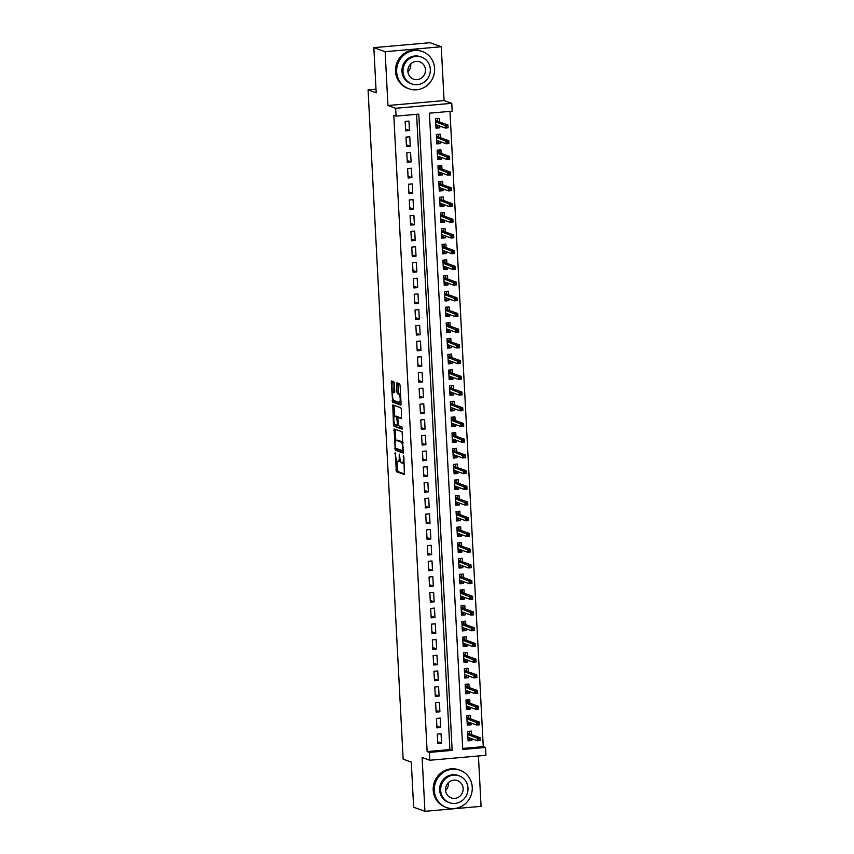 <?xml version="1.0" encoding="UTF-8"?>
<svg xmlns="http://www.w3.org/2000/svg" width="854" height="854" viewBox="0 0 854 854"><rect width="100%" height="100%" fill="white"/><g stroke="black" fill="none" stroke-linecap="round" stroke-linejoin="round"><path stroke-width="1.28" d="M395.221 452.641L396.352 471.696L404.39 474.568L403.846 456.794L403.44 455.598L403.334 458.694A4.975 1.377 -95 0 1 402.351 463.146A4.975 1.377 -95 0 1 402.17 463.114L401.508 462.879A4.975 1.377 -95 0 1 399.832 457.434L399.352 454.125L399.202 457.21A4.975 1.377 -95 0 1 398.22 461.662A4.975 1.377 -95 0 1 398.049 461.63L397.377 461.395A4.975 1.377 -95 0 1 395.701 455.951L395.221 452.641M394.356 383.446L393.833 381.749L391.591 380.937L391.239 382.325L392.712 402.223L400.697 405.095L401.06 403.707L400.11 385.517L399.587 383.809L396.822 382.827L396.918 392.007L397.441 393.705L398.786 394.196A4.163 1.153 -95 0 1 400.174 398.476A4.163 1.153 -95 0 1 399.373 402.458A4.163 1.153 -95 0 1 399.224 402.437L393.961 400.558A4.163 1.153 -95 0 1 392.573 396.267A4.163 1.153 -95 0 1 393.384 392.285A4.163 1.153 -95 0 1 393.534 392.306L394.463 392.626L394.772 391.239L394.356 383.446M396.053 116.123L395.637 108.277L451.766 103.323L452.182 111.18L429.423 113.187L462.772 749.46L485.52 747.453L485.937 755.31L429.808 760.252L429.391 752.395L452.15 750.388L418.802 114.126L396.053 116.123L393.79 115.311L427.139 751.584L429.391 752.395M429.808 760.252L422.122 757.487L424.94 811.3L413.646 807.243L411.276 762.078L403.141 759.153L368.063 89.894L376.198 92.808L373.838 47.643L385.133 51.699L387.951 105.512L395.637 108.277M394.11 428.9L395.221 450.186L403.269 453.058L402.095 431.772L394.11 428.9M393.448 424.502L392.797 404.913L400.836 407.785L401.359 409.493L401.465 418.673L398.113 417.489L397.804 418.876L398.604 425.751L401.978 426.957L402.127 429.124L393.972 426.199L393.448 424.502L394.954 424.331M373.838 47.643L429.968 42.7L441.262 46.756L385.133 51.699M424.94 811.3L481.069 806.357L478.432 755.971M439.693 126.018L439.789 127.833L436.17 126.531M439.479 121.951L439.287 118.407L435.497 118.749L435.988 128.175L439.789 127.833M440.515 141.732L440.611 143.547L436.992 142.244M440.301 137.665L440.109 134.121L436.319 134.452L436.81 143.878L440.611 143.547M441.337 157.446L441.433 159.26L437.814 157.958M441.123 153.368L440.942 149.834L437.141 150.165L437.643 159.591L441.433 159.26M442.158 173.159L442.255 174.963L438.636 173.672M441.945 169.081L441.764 165.537L437.963 165.879L438.465 175.305L442.255 174.963M442.98 188.862L443.077 190.677L439.458 189.374M442.767 184.795L442.585 181.251L438.796 181.582L439.287 191.008L443.077 190.677M443.802 204.576L443.899 206.39L440.28 205.088M443.589 200.498L443.407 196.964L439.618 197.295L440.109 206.721L443.899 206.39M444.624 220.289L444.72 222.093L441.102 220.802M444.411 216.211L444.229 212.667L440.44 213.009L440.931 222.435L444.72 222.093M445.457 235.992L445.542 237.807L441.934 236.505M445.244 231.925L445.051 228.381L441.262 228.712L441.753 238.138L445.542 237.807M446.279 251.706L446.375 253.521L442.756 252.218M446.066 247.639L445.873 244.095L442.084 244.425L442.575 253.851L446.375 253.521M447.101 267.419L447.197 269.223L443.578 267.932M446.888 263.342L446.695 259.797L442.906 260.139L443.397 269.565L447.197 269.223M447.923 283.122L448.019 284.937L444.4 283.635M447.709 279.055L447.528 275.511L443.728 275.842L444.229 285.268L448.019 284.937M448.745 298.836L448.841 300.651L445.222 299.348M448.531 294.769L448.35 291.225L444.55 291.556L445.051 300.982L448.841 300.651M449.567 314.55L449.663 316.364L446.044 315.062M449.353 310.472L449.172 306.938L445.382 307.269L445.873 316.695L449.663 316.364M450.389 330.263L450.485 332.067L446.866 330.776M450.175 326.185L449.994 322.641L446.204 322.983L446.695 332.409L450.485 332.067M451.211 345.966L451.307 347.781L447.699 346.478M450.997 341.899L450.816 338.355L447.026 338.686L447.517 348.112L451.307 347.781M452.044 361.68L452.14 363.494L448.521 362.192M451.83 357.602L451.638 354.068L447.848 354.399L448.339 363.825L452.14 363.494M452.866 377.393L452.962 379.197L449.343 377.906M452.652 373.315L452.46 369.771L448.67 370.113L449.161 379.539L452.962 379.197M453.687 393.096L453.784 394.911L450.165 393.609M453.474 389.029L453.282 385.485L449.492 385.816L449.983 395.242L453.784 394.911M454.509 408.81L454.606 410.625L450.987 409.322M454.296 404.732L454.114 401.199L450.314 401.529L450.816 410.955L454.606 410.625M455.331 424.523L455.428 426.327L451.809 425.036M455.118 420.446L454.936 416.901L451.136 417.243L451.638 426.669L455.428 426.327M456.153 440.226L456.249 442.041L452.631 440.739M455.94 436.159L455.758 432.615L451.969 432.946L452.46 442.372L456.249 442.041M456.975 455.94L457.071 457.755L453.453 456.452M456.762 451.873L456.58 448.329L452.791 448.66L453.282 458.086L457.071 457.755M457.808 471.654L457.893 473.468L454.285 472.166M457.595 467.576L457.402 464.042L453.613 464.373L454.104 473.799L457.893 473.468M458.63 487.356L458.726 489.171L455.107 487.88M458.417 483.289L458.224 479.745L454.435 480.087L454.926 489.513L458.726 489.171M459.452 503.07L459.548 504.885L455.929 503.582M459.238 499.003L459.046 495.459L455.257 495.79L455.748 505.216L459.548 504.885M460.274 518.784L460.37 520.598L456.751 519.296M460.06 514.706L459.879 511.172L456.079 511.503L456.58 520.929L460.37 520.598M461.096 534.497L461.192 536.301L457.573 535.01M460.882 530.419L460.701 526.875L456.901 527.217L457.402 536.643L461.192 536.301M461.918 550.2L462.014 552.015L458.395 550.713M461.704 546.133L461.523 542.589L457.723 542.92L458.224 552.346L462.014 552.015M462.74 565.914L462.836 567.729L459.217 566.426M462.526 561.836L462.345 558.302L458.555 558.633L459.046 568.059L462.836 567.729M463.562 581.627L463.658 583.431L460.039 582.14M463.348 577.55L463.167 574.005L459.377 574.347L459.868 583.773L463.658 583.431M464.395 597.33L464.48 599.145L460.872 597.843M464.181 593.263L463.989 589.719L460.199 590.05L460.69 599.476L464.48 599.145M465.216 613.044L465.313 614.859L461.694 613.556M465.003 608.977L464.811 605.433L461.021 605.764L461.512 615.19L465.313 614.859M466.038 628.757L466.135 630.572L462.516 629.27M465.825 624.68L465.633 621.146L461.843 621.477L462.334 630.903L466.135 630.572M466.86 644.46L466.957 646.275L463.338 644.973M466.647 640.393L466.465 636.849L462.665 637.18L463.167 646.617L466.957 646.275M467.682 660.174L467.778 661.989L464.16 660.686M467.469 656.107L467.287 652.563L463.487 652.894L463.989 662.32L467.778 661.989M468.504 675.888L468.6 677.702L464.982 676.4M468.291 671.81L468.109 668.276L464.32 668.607L464.811 678.033L468.6 677.702M469.326 691.601L469.422 693.405L465.804 692.114M469.113 687.523L468.931 683.979L465.142 684.321L465.633 693.747L469.422 693.405M470.148 707.304L470.244 709.119L466.626 707.817M469.935 703.237L469.753 699.693L465.964 700.024L466.455 709.45L470.244 709.119M470.981 723.018L471.066 724.832L467.458 723.53M470.767 718.94L470.575 715.406L466.786 715.737L467.277 725.163L471.066 724.832M437.269 734.12L437.76 743.546L441.55 743.215L441.059 733.789L437.269 734.12M436.447 718.406L436.938 727.832L440.728 727.501L440.237 718.075L436.447 718.406M435.625 702.703L436.116 712.129L439.906 711.788L439.415 702.362L435.625 702.703M434.793 686.99L435.294 696.416L439.084 696.085L438.593 686.659L434.793 686.99M433.971 671.276L434.472 680.702L438.262 680.371L437.771 670.945L433.971 671.276M433.149 655.573L433.651 664.999L437.44 664.658L436.949 655.231L433.149 655.573M432.327 639.859L432.818 649.286L436.618 648.955L436.116 639.529L432.327 639.859M431.505 624.146L431.996 633.572L435.796 633.241L435.294 623.815L431.505 624.146M430.683 608.432L431.174 617.869L434.964 617.527L434.472 608.101L430.683 608.432M429.861 592.729L430.352 602.155L434.142 601.824L433.651 592.388L429.861 592.729M429.039 577.016L429.53 586.442L433.32 586.111L432.829 576.685L429.039 577.016M428.206 561.302L428.708 570.728L432.498 570.397L432.007 560.971L428.206 561.302M427.384 545.599L427.886 555.025L431.676 554.684L431.185 545.258L427.384 545.599M426.562 529.886L427.053 539.312L430.854 538.981L430.352 529.555L426.562 529.886M425.74 514.172L426.231 523.598L430.032 523.267L429.53 513.841L425.74 514.172M424.918 498.469L425.409 507.895L429.199 507.554L428.708 498.128L424.918 498.469M424.096 482.756L424.587 492.182L428.377 491.851L427.886 482.425L424.096 482.756M423.274 467.042L423.765 476.468L427.555 476.137L427.064 466.711L423.274 467.042M422.452 451.339L422.943 460.765L426.733 460.423L426.242 450.997L422.452 451.339M421.62 435.625L422.122 445.051L425.911 444.72L425.42 435.294L421.62 435.625M420.798 419.912L421.3 429.338L425.089 429.007L424.598 419.581L420.798 419.912M419.976 404.198L420.467 413.624L424.267 413.293L423.765 403.867L419.976 404.198M419.154 388.495L419.645 397.921L423.445 397.58L422.943 388.154L419.154 388.495M418.332 372.782L418.823 382.208L422.613 381.877L422.122 372.451L418.332 372.782M417.51 357.068L418.001 366.494L421.791 366.163L421.3 356.737L417.51 357.068M416.688 341.365L417.179 350.791L420.969 350.45L420.478 341.024L416.688 341.365M415.866 325.652L416.357 335.078L420.147 334.747L419.656 325.321L415.866 325.652M415.033 309.938L415.535 319.364L419.325 319.033L418.834 309.607L415.033 309.938M414.211 294.235L414.713 303.661L418.503 303.319L418.012 293.893L414.211 294.235M413.389 278.521L413.88 287.947L417.681 287.617L417.179 278.19L413.389 278.521M412.567 262.808L413.058 272.234L416.859 271.903L416.357 262.477L412.567 262.808M411.745 247.094L412.236 256.52L416.026 256.189L415.535 246.763L411.745 247.094M410.923 231.391L411.414 240.817L415.204 240.476L414.713 231.05L410.923 231.391M410.101 215.678L410.593 225.104L414.382 224.773L413.891 215.347L410.101 215.678M409.279 199.964L409.771 209.39L413.56 209.059L413.069 199.633L409.279 199.964M408.447 184.261L408.949 193.687L412.738 193.346L412.247 183.92L408.447 184.261M407.625 168.548L408.127 177.974L411.916 177.643L411.425 168.217L407.625 168.548M406.803 152.834L407.294 162.26L411.094 161.929L410.593 152.503L406.803 152.834M405.981 137.131L406.472 146.557L410.272 146.215L409.771 136.789L405.981 137.131M427.139 751.584L449.887 749.577L416.592 114.319M409.44 130.513L408.949 121.087L405.159 121.417L405.65 130.843L409.44 130.513L405.565 129.114M462.719 748.446L483.268 746.642L449.973 111.372M471.589 734.654L471.397 731.109L467.608 731.451L468.099 740.877L471.899 740.535L471.803 738.731M376.016 89.19L368.063 89.894M387.951 105.512L444.08 100.569L441.262 46.756M444.08 100.569L451.766 103.323M483.268 746.642L485.52 747.453M449.887 749.577L452.15 750.388M471.899 740.535L468.28 739.244M441.55 743.215L437.675 741.816M440.728 727.501L436.853 726.103M439.906 711.788L436.02 710.4M439.084 696.085L435.198 694.686M438.262 680.371L434.376 678.973M437.44 664.658L433.554 663.27M436.618 648.955L432.732 647.556M435.796 633.241L431.91 631.843M434.964 617.527L431.089 616.14M434.142 601.824L430.267 600.426M433.32 586.111L429.434 584.712M432.498 570.397L428.612 568.999M431.676 554.684L427.79 553.296M430.854 538.981L426.968 537.582M430.032 523.267L426.146 521.869M429.199 507.554L425.324 506.166M428.377 491.851L424.502 490.452M427.555 476.137L423.669 474.739M426.733 460.423L422.847 459.036M425.911 444.72L422.025 443.322M425.089 429.007L421.203 427.608M424.267 413.293L420.381 411.895M423.445 397.58L419.56 396.192M422.613 381.877L418.738 380.478M421.791 366.163L417.916 364.765M420.969 350.45L417.083 349.062M420.147 334.747L416.261 333.348M419.325 319.033L415.439 317.635M418.503 303.319L414.617 301.932M417.681 287.617L413.795 286.218M416.859 271.903L412.973 270.505M416.026 256.189L412.151 254.802M415.204 240.476L411.329 239.088M414.382 224.773L410.496 223.374M413.56 209.059L409.674 207.661M412.738 193.346L408.852 191.958M411.916 177.643L408.031 176.244M411.094 161.929L407.209 160.531M410.272 146.215L406.387 144.828M399.565 461.502A4.975 1.377 -95 0 0 399.736 461.523A4.975 1.377 -95 0 0 400.355 460.84M396.875 460.914L397.868 471.557L404.668 474.002M396.224 448.425L396.747 450.047L403.547 452.492M395.295 429.327L395.808 440.472M395.231 447.005L395.605 448.201L402.608 450.72L402.746 447.507A4.975 1.377 -95 0 0 401.07 442.062L396.277 440.344A4.975 1.377 -95 0 0 396.096 440.322A4.975 1.377 -95 0 0 395.114 444.774L395.231 447.005M403.088 442.404A4.975 1.377 -95 0 0 402.586 441.934L401.07 442.062M397.441 440.248A4.975 1.377 -95 0 1 397.612 440.184A4.975 1.377 -95 0 1 397.793 440.216L402.586 441.934M394.537 416.304L394.004 406.173L392.488 406.301M394.036 405.351L394.004 406.173M401.743 418.108L399.576 417.371M402.341 428.527L393.972 426.199M394.804 416.293A4.163 1.153 -95 0 0 394.665 416.272A4.163 1.153 -95 0 0 393.854 420.253A4.163 1.153 -95 0 0 395.242 424.545L397.153 425.217L397.452 423.819L396.662 416.955L394.804 416.293L396.331 416.154A4.163 1.153 -95 0 0 396.181 416.133A4.163 1.153 -95 0 0 396.032 416.186M398.54 417.457L396.662 416.955M396.331 416.154L398.177 416.827M394.964 424.363L395.487 426.071M400.569 394.249A4.163 1.153 -95 0 0 400.302 394.057L398.786 394.196M398.06 383.265L398.434 391.879L398.967 393.577L400.302 394.057M392.189 400.526L393.705 400.387L394.228 402.085L401.028 404.529M392.776 381.364L393.278 392.306M468.013 739.265L469.999 739.084L469.946 738.059M469.593 731.27L469.732 733.992M467.704 733.372L469.689 733.202L467.746 733.992M480.055 738.582L478.539 738.721L478.614 740.29L480.129 740.151L480.033 737.685L480.183 740.514L477.45 740.76L477.311 737.931L480.033 737.685L469.348 733.853M478.539 738.721L467.768 734.504M478.614 740.29L477.45 740.76L467.917 737.333M448.403 782.691A9.191 8.764 -70.2 0 1 445.574 790.558M434.334 790.558A19.813 18.884 109.8 0 0 446.589 807.542A19.813 18.884 109.8 0 0 472.251 787.217A19.813 18.884 109.8 0 0 459.986 770.244A19.813 18.884 109.8 0 0 434.334 790.558M459.986 770.244L458.865 769.838A19.813 18.884 109.8 0 0 433.202 790.153A19.813 18.884 109.8 0 0 445.468 807.137L446.589 807.542M449.514 802.685L448.467 802.312A14.262 13.6 -70.2 0 1 439.639 790.089A14.262 13.6 -70.2 0 1 458.118 775.464L459.153 775.838A14.262 13.6 109.8 0 0 440.675 790.462A14.262 13.6 109.8 0 0 449.514 802.685A14.262 13.6 109.8 0 0 467.981 788.061A14.262 13.6 109.8 0 0 459.153 775.838M463.135 788.488A9.191 8.764 109.8 0 0 457.445 780.609A9.191 8.764 109.8 0 0 445.532 790.035A9.191 8.764 109.8 0 0 451.222 797.914A9.191 8.764 109.8 0 0 463.135 788.488M410.731 63.943A9.191 8.764 -70.2 0 1 407.902 71.811M396.662 71.811A19.813 18.884 109.8 0 0 408.927 88.784A19.813 18.884 109.8 0 0 434.59 68.469A19.813 18.884 109.8 0 0 422.324 51.496A19.813 18.884 109.8 0 0 396.662 71.811M422.324 51.496L421.193 51.091A19.813 18.884 109.8 0 0 395.53 71.405A19.813 18.884 109.8 0 0 407.796 88.378L408.927 88.784M411.841 83.938L410.806 83.564A14.262 13.6 -70.2 0 1 401.967 71.341A14.262 13.6 -70.2 0 1 420.446 56.716L421.492 57.09A14.262 13.6 109.8 0 0 403.013 71.715A14.262 13.6 109.8 0 0 411.841 83.938A14.262 13.6 109.8 0 0 430.32 69.313A14.262 13.6 109.8 0 0 421.492 57.09M425.463 69.74A9.191 8.764 109.8 0 0 419.773 61.862A9.191 8.764 109.8 0 0 407.87 71.288A9.191 8.764 109.8 0 0 413.56 79.166A9.191 8.764 109.8 0 0 425.463 69.74M467.191 723.551L469.177 723.381L469.124 722.356M468.771 715.567L468.91 718.278M466.882 717.659L468.867 717.488L466.914 718.278M479.233 722.868L477.706 723.007L477.792 724.576L479.307 724.448L479.211 721.982L479.361 724.811L476.628 725.046L476.479 722.217L479.211 721.982L468.526 718.139M477.706 723.007L466.946 718.79M477.792 724.576L476.628 725.046L467.095 721.619M466.369 707.838L468.355 707.667L468.302 706.642M467.949 699.853L468.088 702.564M466.06 701.956L468.045 701.774L466.092 702.575M478.4 707.165L476.884 707.293L476.97 708.863L478.486 708.735L478.389 706.269L478.539 709.098L475.806 709.343L475.657 706.514L478.389 706.269L467.704 702.426M476.884 707.293L466.124 703.088M476.97 708.863L475.806 709.343L466.273 705.916M465.547 692.135L467.533 691.953L467.48 690.929M467.117 684.139L467.266 686.862M465.238 686.242L467.223 686.061L465.27 686.862M477.578 691.452L476.062 691.591L476.148 693.16L477.664 693.021L477.567 690.555L477.717 693.384L474.984 693.629L474.835 690.801L477.567 690.555L466.882 686.723M476.062 691.591L465.302 687.374M476.148 693.16L474.984 693.629L465.451 690.203M464.725 676.421L466.711 676.251L466.658 675.215M466.295 668.436L466.444 671.148M464.416 670.529L466.401 670.358L464.448 671.148M476.756 675.738L475.24 675.877L475.326 677.446L476.842 677.318L476.745 674.852L476.895 677.681L474.162 677.916L474.013 675.087L476.745 674.852L466.049 671.009M475.24 675.877L464.48 671.66M475.326 677.446L474.162 677.916L464.619 674.489M463.903 660.708L465.878 660.537L465.825 659.512M465.473 652.723L465.611 655.434M463.594 654.815L465.579 654.644L463.626 655.445M475.934 660.035L474.418 660.163L474.504 661.733L476.02 661.604L475.924 659.139L476.073 661.967L473.34 662.202L473.191 659.384L475.924 659.139L465.227 655.296M474.418 660.163L463.647 655.957M474.504 661.733L473.34 662.202L463.797 658.776M463.081 645.005L465.056 644.823L465.003 643.799M464.651 637.009L464.789 639.731M462.772 639.112L464.747 638.931L462.804 639.731M475.112 644.322L473.596 644.45L473.671 646.03L475.198 645.891L475.102 643.425L475.24 646.254L472.518 646.499L472.369 643.67L475.102 643.425L464.405 639.593M473.596 644.45L462.825 640.244M473.671 646.03L472.518 646.499L462.975 643.073M462.26 629.291L464.234 629.12L464.181 628.085M463.829 621.296L463.968 624.018M461.95 623.399L463.925 623.228L461.982 624.018M474.29 628.608L472.774 628.747L472.849 630.316L474.365 630.177L474.269 627.722L474.418 630.551L471.696 630.786L471.547 627.957L474.269 627.722L463.583 623.879M472.774 628.747L462.003 624.53M472.849 630.316L471.696 630.786L462.153 627.359M461.427 613.578L463.412 613.407L463.359 612.382M463.007 605.593L463.146 608.304M461.117 607.685L463.103 607.514L461.16 608.304M473.468 612.905L471.942 613.033L472.027 614.602L473.543 614.474L473.447 612.008L473.596 614.837L470.864 615.072L470.725 612.243L473.447 612.008L462.761 608.165M471.942 613.033L461.181 608.817M472.027 614.602L470.864 615.072L461.331 611.645M460.605 597.875L462.59 597.693L462.537 596.668M462.185 589.879L462.324 592.591M460.295 591.982L462.281 591.801L460.327 592.601M472.636 597.192L471.12 597.32L471.205 598.9L472.721 598.761L472.625 596.295L472.774 599.124L470.042 599.369L469.892 596.54L472.625 596.295L461.939 592.462M471.12 597.32L460.359 593.114M471.205 598.9L470.042 599.369L460.509 595.943M459.783 582.161L461.768 581.98L461.715 580.955M461.352 574.166L461.502 576.888M459.473 576.269L461.459 576.098L459.505 576.888M471.814 581.478L470.298 581.617L470.383 583.186L471.899 583.047L471.803 580.592L471.952 583.41L469.22 583.656L469.07 580.827L471.803 580.592L461.117 576.749M470.298 581.617L459.537 577.4M470.383 583.186L469.22 583.656L459.687 580.229M458.961 566.448L460.946 566.277L460.893 565.252M460.53 558.463L460.68 561.174M458.651 560.555L460.637 560.384L458.683 561.174M470.992 565.764L469.476 565.903L469.561 567.472L471.077 567.344L470.981 564.878L471.13 567.707L468.398 567.942L468.248 565.113L470.981 564.878L460.295 561.035M469.476 565.903L458.715 561.686M469.561 567.472L468.398 567.942L458.865 564.515M458.139 550.734L460.125 550.563L460.071 549.538M459.708 542.749L459.858 545.46M457.829 544.852L459.815 544.671L457.861 545.471M470.17 550.061L468.654 550.189L468.739 551.759L470.255 551.631L470.159 549.165L470.308 551.994L467.576 552.239L467.426 549.41L470.159 549.165L459.463 545.322M468.654 550.189L457.893 545.984M468.739 551.759L467.576 552.239L458.032 548.812M457.317 535.031L459.292 534.85L459.238 533.825M458.886 527.035L459.025 529.758M457.007 529.138L458.993 528.968L457.039 529.758M469.348 534.348L467.832 534.487L467.917 536.056L469.433 535.917L469.337 533.451L469.486 536.28L466.754 536.525L466.604 533.697L469.337 533.451L458.641 529.619M467.832 534.487L457.061 530.27M467.917 536.056L466.754 536.525L457.21 533.099M456.495 519.317L458.47 519.147L458.417 518.122M458.064 511.332L458.203 514.044M456.185 513.425L458.16 513.254L456.217 514.044M468.526 518.634L467.01 518.773L467.085 520.342L468.611 520.214L468.515 517.748L468.654 520.577L465.932 520.812L465.782 517.983L468.515 517.748L457.819 513.905M467.01 518.773L456.239 514.556M467.085 520.342L465.932 520.812L456.388 517.385M455.662 503.604L457.648 503.433L457.595 502.408M457.242 495.619L457.381 498.33M455.363 497.711L457.338 497.54L455.395 498.341M467.704 502.931L466.188 503.059L466.263 504.629L467.778 504.5L467.682 502.035L467.832 504.863L465.11 505.098L464.96 502.28L467.682 502.035L456.997 498.192M466.188 503.059L455.417 498.853M466.263 504.629L465.11 505.098L455.566 501.682M454.84 487.901L456.826 487.719L456.773 486.695M456.42 479.905L456.559 482.627M454.531 482.008L456.516 481.827L454.563 482.627M466.882 487.218L465.355 487.356L465.441 488.926L466.957 488.787L466.86 486.321L467.01 489.15L464.277 489.395L464.128 486.566L466.86 486.321L456.175 482.489M465.355 487.356L454.595 483.14M465.441 488.926L464.277 489.395L454.744 485.969M454.018 472.187L456.004 472.016L455.951 470.981M455.598 464.192L455.737 466.914M453.709 466.295L455.694 466.124L453.741 466.914M466.049 471.504L464.533 471.643L464.619 473.212L466.135 473.073L466.038 470.618L466.188 473.447L463.455 473.682L463.306 470.853L466.038 470.618L455.353 466.775M464.533 471.643L453.773 467.426M464.619 473.212L463.455 473.682L453.922 470.255M453.196 456.474L455.182 456.303L455.129 455.278M454.766 448.489L454.915 451.2M452.887 450.581L454.872 450.41L452.919 451.2M465.227 455.801L463.711 455.929L463.797 457.498L465.313 457.37L465.216 454.904L465.366 457.733L462.633 457.968L462.484 455.139L465.216 454.904L454.531 451.061M463.711 455.929L452.951 451.723M463.797 457.498L462.633 457.968L453.1 454.541M452.374 440.771L454.36 440.589L454.307 439.564M453.944 432.775L454.093 435.497M452.065 434.878L454.05 434.697L452.097 435.497M464.405 440.088L462.889 440.216L462.975 441.796L464.491 441.657L464.395 439.191L464.544 442.02L461.811 442.265L461.662 439.436L464.395 439.191L453.709 435.359M462.889 440.216L452.129 436.01M462.975 441.796L461.811 442.265L452.268 438.839M451.552 425.057L453.538 424.886L453.485 423.851M453.122 417.062L453.271 419.784M451.243 419.165L453.228 418.994L451.275 419.784M463.583 424.374L462.067 424.513L462.153 426.082L463.669 425.943L463.573 423.488L463.722 426.306L460.989 426.552L460.84 423.723L463.573 423.488L452.876 419.645M462.067 424.513L451.296 420.296M462.153 426.082L460.989 426.552L451.446 423.125M450.731 409.344L452.705 409.173L452.652 408.148M452.3 401.359L452.439 404.07M450.421 403.451L452.406 403.28L450.453 404.07M462.761 408.671L461.245 408.799L461.331 410.368L462.847 410.24L462.751 407.774L462.9 410.603L460.167 410.838L460.018 408.009L462.751 407.774L452.054 403.931M461.245 408.799L450.474 404.582M461.331 410.368L460.167 410.838L450.624 407.411M449.909 393.63L451.883 393.459L451.83 392.434M451.478 385.645L451.617 388.356M449.599 387.748L451.574 387.567L449.631 388.367M461.939 392.957L460.423 393.086L460.498 394.655L462.025 394.527L461.929 392.061L462.067 394.89L459.345 395.135L459.196 392.306L461.929 392.061L451.232 388.218M460.423 393.086L449.652 388.88M460.498 394.655L459.345 395.135L449.802 391.708M449.076 377.927L451.061 377.746L451.008 376.721M450.656 369.931L450.795 372.654M448.777 372.034L450.752 371.864L448.809 372.654M461.117 377.244L459.601 377.383L459.676 378.952L461.192 378.813L461.096 376.347L461.245 379.176L458.513 379.422L458.374 376.593L461.096 376.347L450.41 372.515M459.601 377.383L448.83 373.166M459.676 378.952L458.513 379.422L448.98 375.995M448.254 362.213L450.239 362.043L450.186 361.018M449.834 354.229L449.973 356.94M447.944 356.321L449.93 356.15L447.976 356.94M460.295 361.53L458.769 361.669L458.854 363.238L460.37 363.11L460.274 360.644L460.423 363.473L457.691 363.708L457.541 360.879L460.274 360.644L449.588 356.801M458.769 361.669L448.008 357.452M458.854 363.238L457.691 363.708L448.158 360.281M447.432 346.5L449.417 346.329L449.364 345.304M449.012 338.515L449.151 341.226M447.122 340.618L449.108 340.436L447.154 341.237M459.463 345.827L457.947 345.955L458.032 347.525L459.548 347.397L459.452 344.931L459.601 347.759L456.869 348.005L456.719 345.176L459.452 344.931L448.766 341.088M457.947 345.955L447.186 341.749M458.032 347.525L456.869 348.005L447.336 344.578M446.61 330.797L448.596 330.615L448.542 329.591M448.179 322.801L448.329 325.523M446.3 324.904L448.286 324.723L446.332 325.523M458.641 330.114L457.125 330.252L457.21 331.822L458.726 331.683L458.63 329.217L458.779 332.046L456.047 332.291L455.897 329.463L458.63 329.217L447.944 325.385M457.125 330.252L446.364 326.036M457.21 331.822L456.047 332.291L446.514 328.865M445.788 315.083L447.774 314.912L447.72 313.877M447.357 307.098L447.507 309.81M445.478 309.191L447.464 309.02L445.51 309.81M457.819 314.4L456.303 314.539L456.388 316.108L457.904 315.969L457.808 313.514L457.957 316.343L455.225 316.578L455.075 313.749L457.808 313.514L447.122 309.671M456.303 314.539L445.542 310.322M456.388 316.108L455.225 316.578L445.681 313.151M444.966 299.37L446.952 299.199L446.888 298.174M446.535 291.385L446.685 294.096M444.656 293.477L446.642 293.306L444.688 294.107M456.997 298.697L455.481 298.825L455.566 300.394L457.082 300.266L456.986 297.8L457.136 300.629L454.403 300.864L454.253 298.046L456.986 297.8L446.29 293.957M455.481 298.825L444.71 294.619M455.566 300.394L454.403 300.864L444.859 297.438M444.144 283.667L446.119 283.485L446.066 282.46M445.713 275.671L445.852 278.393M443.834 277.774L445.809 277.593L443.866 278.393M456.175 282.984L454.659 283.112L454.744 284.692L456.26 284.553L456.164 282.087L456.314 284.916L453.581 285.161L453.431 282.332L456.164 282.087L445.468 278.255M454.659 283.112L443.888 278.906M454.744 284.692L453.581 285.161L444.037 281.735M443.322 267.953L445.297 267.782L445.244 266.747M444.891 259.958L445.03 262.68M443.012 262.061L444.987 261.89L443.045 262.68M455.353 267.27L453.837 267.409L453.912 268.978L455.428 268.839L455.331 266.384L455.481 269.202L452.759 269.448L452.609 266.619L455.331 266.384L444.646 262.541M453.837 267.409L443.066 263.192M453.912 268.978L452.759 269.448L443.215 266.021M442.489 252.24L444.475 252.069L444.422 251.044M444.069 244.255L444.208 246.966M442.191 246.347L444.165 246.176L442.223 246.966M454.531 251.567L453.015 251.695L453.09 253.264L454.606 253.136L454.509 250.67L454.659 253.499L451.926 253.734L451.787 250.905L454.509 250.67L443.824 246.827M453.015 251.695L442.244 247.479M453.09 253.264L451.926 253.734L442.393 250.307M441.667 236.537L443.653 236.355L443.6 235.33M443.247 228.541L443.386 231.253M441.358 230.644L443.343 230.463L441.39 231.263M453.709 235.853L452.182 235.982L452.268 237.561L453.784 237.423L453.687 234.957L453.837 237.786L451.104 238.031L450.955 235.202L453.687 234.957L443.002 231.114M452.182 235.982L441.422 231.776M452.268 237.561L451.104 238.031L441.571 234.604M440.845 220.823L442.831 220.642L442.778 219.617M442.425 212.827L442.564 215.55M440.536 214.93L442.521 214.76L440.568 215.55M452.876 220.14L451.36 220.279L451.446 221.848L452.962 221.709L452.866 219.243L453.015 222.072L450.282 222.318L450.133 219.489L452.866 219.243L442.18 215.411M451.36 220.279L440.6 216.062M451.446 221.848L450.282 222.318L440.749 218.891M440.023 205.109L442.009 204.939L441.956 203.914M441.593 197.125L441.742 199.836M439.714 199.217L441.699 199.046L439.746 199.836M452.054 204.426L450.538 204.565L450.624 206.134L452.14 206.006L452.044 203.54L452.193 206.369L449.46 206.604L449.311 203.775L452.044 203.54L441.358 199.697M450.538 204.565L439.778 200.348M450.624 206.134L449.46 206.604L439.927 203.177M439.202 189.396L441.187 189.225L441.134 188.2M440.771 181.411L440.92 184.122M438.892 183.514L440.877 183.332L438.924 184.133M451.232 188.723L449.716 188.851L449.802 190.421L451.318 190.293L451.222 187.827L451.371 190.655L448.638 190.901L448.489 188.072L451.222 187.827L440.525 183.984M449.716 188.851L438.956 184.645M449.802 190.421L448.638 190.901L439.095 187.474M438.38 173.693L440.365 173.511L440.301 172.487M439.949 165.697L440.088 168.419M438.07 167.8L440.056 167.619L438.102 168.419M450.41 173.01L448.894 173.148L448.98 174.718L450.496 174.579L450.4 172.113L450.549 174.942L447.816 175.187L447.667 172.359L450.4 172.113L439.703 168.281M448.894 173.148L438.123 168.932M448.98 174.718L447.816 175.187L438.273 171.761M437.558 157.979L439.532 157.809L439.479 156.773M439.127 149.994L439.266 152.706M437.248 152.087L439.223 151.916L437.28 152.706M449.588 157.296L448.072 157.435L448.147 159.004L449.674 158.876L449.578 156.41L449.716 159.239L446.994 159.474L446.845 156.645L449.578 156.41L438.881 152.567M448.072 157.435L437.301 153.218M448.147 159.004L446.994 159.474L437.451 156.047M436.736 142.266L438.71 142.095L438.657 141.07M438.305 134.281L438.444 136.992M436.426 136.373L438.401 136.202L436.458 137.003M448.766 141.593L447.25 141.721L447.325 143.291L448.841 143.162L448.745 140.696L448.894 143.525L446.172 143.76L446.023 140.942L448.745 140.696L438.059 136.853M447.25 141.721L436.479 137.515M447.325 143.291L446.172 143.76L436.629 140.334M435.903 126.563L437.888 126.381L437.835 125.357M437.483 118.567L437.622 121.289M435.593 120.67L437.579 120.489L435.636 121.289M447.944 125.88L446.428 126.008L446.503 127.588L448.019 127.449L447.923 124.983L448.072 127.812L445.34 128.057L445.201 125.228L447.923 124.983L437.237 121.151M446.428 126.008L435.657 121.802M446.503 127.588L445.34 128.057L435.807 124.631M395.562 453.559L394.964 453.602M403.814 456.516L403.216 456.57M399.693 455.033L399.096 455.086M399.811 457.157L399.202 457.21M403.942 458.641L403.334 458.694M397.868 471.557L396.352 471.696M397.345 469.86L395.829 469.988M396.747 450.047L395.221 450.186M396.053 448.361L394.697 448.478M395.263 430.149L393.747 430.288M403.515 450.634L402.682 450.709L403.515 450.645M403.472 449.695L402.864 449.748M403.355 447.453L402.746 447.507M397.793 440.216L396.277 440.344M399.683 417.36L398.167 417.499M398.242 425.1L397.206 425.196M398.06 423.765L397.452 423.819M397.804 418.599L397.185 418.652M394.719 392.199L393.534 392.306M398.967 393.577L397.441 393.705M398.434 391.879L396.918 392.007M398.028 384.087L396.512 384.225M394.228 402.085L392.712 402.223M392.755 382.186L391.239 382.325M399.736 461.523L398.22 461.662M403.867 463.007L402.351 463.146M397.612 440.184L396.096 440.322M399.629 417.36L398.113 417.489M396.181 416.133L394.665 416.272M398.242 425.121L397.153 425.217M394.719 392.167L393.384 392.285M400.889 402.33L399.373 402.458"/></g></svg>

